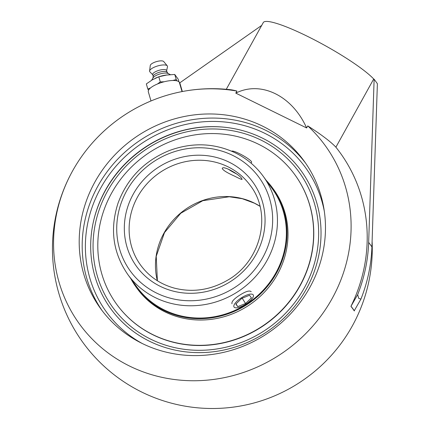 <?xml version="1.0" encoding="UTF-8"?>
<svg xmlns="http://www.w3.org/2000/svg" width="430" height="430" viewBox="0 0 430 430"><rect width="100%" height="100%" fill="white"/><g stroke="black" fill="none" stroke-linecap="round" stroke-linejoin="round"><path stroke-width="0.64" d="M105.404 190.221A117.546 110.526 -36 0 0 94.89 215.796A117.546 110.526 -36 0 0 166.254 347.832A117.546 110.526 -36 0 0 310.498 280.763A117.546 110.526 -36 0 0 262.192 138.008A117.546 110.526 -36 0 0 217.564 126.737A117.546 110.526 -36 0 0 105.404 190.221M142.11 343.436A125.678 118.175 144 0 1 100.631 308.616A125.678 118.175 144 0 1 111.52 158.536A125.678 118.175 144 0 1 262.563 126.124A125.678 118.175 144 0 1 304.042 160.949A125.678 118.175 144 0 1 293.152 311.024A125.678 118.175 144 0 1 142.11 343.436M374.132 79.211L377.384 83.689L371.912 246.863A159.906 150.36 144 0 1 360.926 299.103L358.706 298.345L357.674 294.625A159.906 150.36 -36 0 0 368.66 242.386L374.132 79.211L373.697 78.996A65.048 9.847 -151 0 0 312.443 38.84A65.048 9.847 -151 0 0 263.273 22.57L226.293 89.29M182.336 91.525L179.815 82.909L179.272 82.162A16.259 5.246 163.7 0 0 160.686 82.791A16.259 5.246 163.7 0 0 148.328 91.826L150.995 100.959M261.709 25.397L179.778 82.856M360.926 299.103L354.191 310.847A159.702 24.171 -151 0 0 350.939 306.364L357.674 294.625M354.368 310.933A159.906 24.204 -151 0 0 351.116 306.45M350.939 306.364A159.702 150.167 -36 0 0 335.894 147.189L373.697 78.996M372.1 241.192A159.906 159.906 0 0 1 349.251 331.25A151.844 142.776 144 0 1 248.556 404.35A159.906 159.906 0 0 1 75.476 165.937A151.844 142.776 -36 0 0 72.568 170.952A151.844 142.776 -36 0 0 117.938 359.625A151.844 142.776 -36 0 0 316.571 321.581A151.844 142.776 -36 0 0 307.756 125.904L306.617 127.963C292.368 95.82 261.026 80.405 235.79 93.122L236.93 91.069A65.048 9.847 -151 0 0 230.587 89.725A159.906 159.906 0 0 0 176.171 92.832A151.844 142.776 -36 0 0 75.476 165.937M335.894 147.189A65.048 9.847 -151 0 0 307.756 125.904M235.79 93.122L306.617 127.963M236.93 91.069A151.844 142.776 -36 0 0 176.171 92.832M167.082 72.256L166.582 70.541A7.229 2.333 163.7 0 0 166.458 70.3A7.229 2.333 163.7 0 0 158.589 70.45A7.229 2.333 163.7 0 0 152.704 74.6L153.204 76.309M166.636 70.735L167.48 66.741A9.293 2.999 163.7 0 0 167.313 65.897A9.293 2.999 163.7 0 0 167.265 65.838A9.293 2.999 163.7 0 0 157.702 65.941A9.293 2.999 163.7 0 0 149.592 71.004A9.293 2.999 163.7 0 0 149.78 71.735A9.293 2.999 163.7 0 0 149.898 71.874L152.757 74.788M177.026 80.878L176.236 79.577L174.741 74.454L178.219 79.244L178.971 81.824M150.548 87.908L147.829 89.037L148.549 90.219M147.829 89.037L146.334 83.915L152.397 79.786L158.799 76.793L166.603 75.056L174.741 74.454M164.201 81.759L160.293 81.91L157.482 83.984M160.293 81.91L158.799 76.793M176.236 79.577L172.796 80.48M163.749 61.592A7.068 2.279 163.7 0 0 163.717 61.549A7.068 2.279 163.7 0 0 156.445 61.624A7.068 2.279 163.7 0 0 150.274 65.473L149.592 71.004M167.007 72.175A7.229 2.333 163.7 0 0 166.958 72.116A7.229 2.333 163.7 0 0 159.535 72.208A7.229 2.333 163.7 0 0 153.23 76.126L152.946 78.083M170.382 74.643L167.926 73.449A8.181 2.639 163.7 0 0 160.041 73.933A8.181 2.639 163.7 0 0 153.134 77.771L151.613 80.249M167.388 74.949A11.879 3.832 163.7 0 0 158.987 76.739M158.374 76.954A11.879 3.832 163.7 0 0 155.053 78.394M234.855 176.268C226.986 172.747 222.778 170.119 222.235 168.383C223.218 165.158 240.252 175.058 241.832 178.74L242.106 179.396C241.665 179.589 239.247 178.547 234.855 176.268M231.974 303.752C231.426 301.672 234.001 298.823 239.703 295.195C245.632 291.395 249.464 290.218 251.206 291.664M224.546 127.248A118.159 111.101 -36 0 0 105.345 190.608A118.159 111.101 -36 0 0 93.213 222.589M261.031 140.099A115.132 108.258 144 0 1 263.482 331.31A115.132 108.258 144 0 1 93.063 247.492A115.132 108.258 144 0 1 261.031 140.099M116.654 304.246A110.15 103.571 -36 0 0 116.723 304.343A110.15 103.571 -36 0 0 153.075 334.863A110.15 103.571 -36 0 0 285.45 306.456A110.15 103.571 -36 0 0 294.996 174.924A110.15 103.571 -36 0 0 294.926 174.827M127.817 274.512L136.729 286.783A83.646 78.647 -36 0 0 194.768 317.91A83.646 78.647 -36 0 0 274.501 275.232A83.646 78.647 -36 0 0 272.104 188.507L263.192 176.236C255.893 166.249 246.643 158.482 235.436 152.924C214.151 142.943 192.043 142.185 169.108 150.65C144.362 160.847 127.355 178.294 118.089 202.992C109.661 228.953 112.907 252.792 127.817 274.512A83.646 78.647 -36 0 0 155.424 297.684A83.646 78.647 -36 0 0 255.947 276.114A83.646 78.647 -36 0 0 263.192 176.236M130.79 278.602A84.334 79.297 -36 0 0 136.17 287.186A84.334 79.297 -36 0 0 194.693 318.571A84.334 79.297 -36 0 0 275.076 275.539A84.334 79.297 -36 0 0 272.658 188.103A84.334 79.297 -36 0 0 266.165 180.326M116.584 304.155L116.723 304.343A110.15 103.571 -36 0 0 193.156 345.333A110.15 103.571 -36 0 0 298.151 289.127A110.15 103.571 -36 0 0 294.996 174.924L294.856 174.736A110.15 103.571 -36 0 0 218.424 133.746A110.15 103.571 -36 0 0 113.429 189.947A110.15 103.571 -36 0 0 116.584 304.155A110.15 103.571 -36 0 0 193.022 345.145A110.15 103.571 -36 0 0 298.017 288.938A110.15 103.571 -36 0 0 294.856 174.736M136.17 287.186L137.127 288.503A84.334 79.297 -36 0 0 195.645 319.888A84.334 79.297 -36 0 0 276.033 276.856A84.334 79.297 -36 0 0 273.614 189.415L272.658 188.103M236.527 173.87A10.003 1.516 29 0 1 228.222 169.081M251.093 163.18L251.609 162.25A11.357 1.72 -151 0 0 245.197 156.805A11.357 1.72 -151 0 0 233.667 151.274A11.357 1.72 -151 0 0 231.743 151.231M234.2 304.719A11.357 3.859 -32.2 0 1 244.003 296.308A11.357 3.859 -32.2 0 1 253.249 294.915A11.357 3.859 -32.2 0 1 253.066 297.2A11.357 3.859 -32.2 0 1 243.262 305.612A11.357 3.859 -32.2 0 1 234.017 307.004A11.357 3.859 -32.2 0 1 234.2 304.719M237.747 306.628L235.833 304.069L241.719 298.398L249.518 295.286L251.432 297.85L245.546 303.521L237.747 306.628L236.022 303.886M245.546 303.521L242.203 298.205M142.244 343.505A122.969 115.627 144 0 1 100.77 187.942A122.969 115.627 144 0 1 264.789 133.321A122.969 115.627 144 0 1 324.322 211.318M305.504 163.018A125.678 118.175 -36 0 0 265.546 130.231A125.678 118.175 -36 0 0 97.911 186.056A125.678 118.175 -36 0 0 102.146 310.648M182.03 91.585L179.272 82.162M371.912 246.863L368.66 242.386M259.962 206.228A67.757 63.71 -36 0 0 254.318 203.073A67.757 63.71 -36 0 0 181.713 212.162A67.757 63.71 -36 0 0 157.337 280.731M140.674 265.181A67.757 63.71 144 0 1 146.544 184.266A67.757 63.71 144 0 1 227.975 166.792A67.757 63.71 144 0 1 250.341 185.566C272.636 214.248 260.924 262.031 226.701 280.704C209.829 290.175 192.387 292.653 174.365 288.127C160.336 284.235 149.108 276.581 140.674 265.181M232.829 155.456A79.577 74.825 144 0 1 234.522 287.622A79.577 74.825 144 0 1 116.729 229.684A79.577 74.825 144 0 1 232.829 155.456M229.115 162.158A71.821 67.537 -36 0 0 124.324 229.152A71.821 67.537 -36 0 0 230.641 281.446A71.821 67.537 -36 0 0 229.115 162.158M163.717 61.549L167.265 65.838M166.958 72.116L168.254 73.611M259.973 206.276L254.474 203.207L242.278 198.714L229.254 196.757L202.809 200.686L180.767 213.242L164.496 232.598L156.23 256.312L157.38 280.752"/></g></svg>
